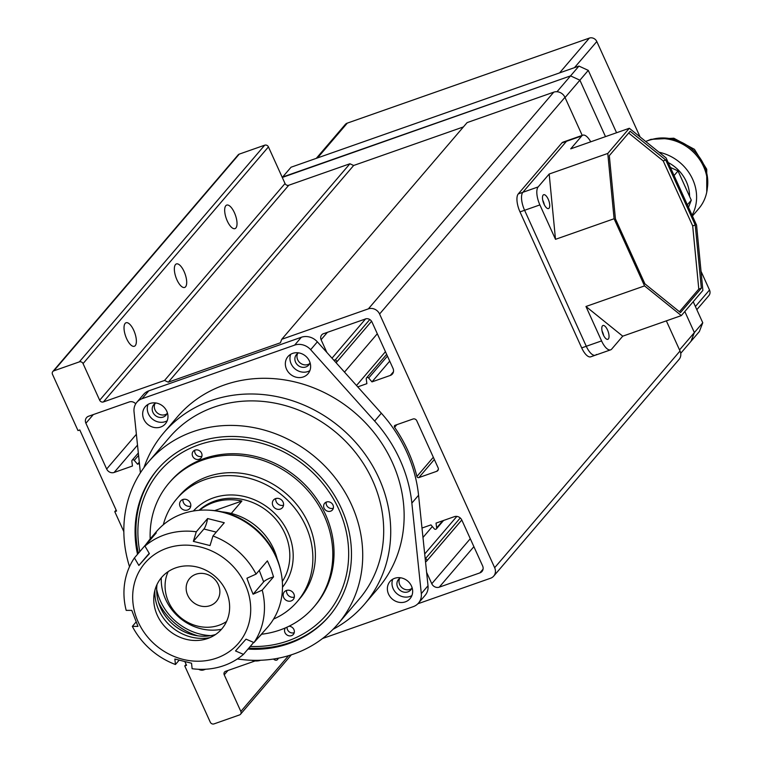<?xml version="1.0" encoding="UTF-8"?>
<svg xmlns="http://www.w3.org/2000/svg" width="762" height="762" viewBox="0 0 762 762"><rect width="100%" height="100%" fill="white"/><g stroke="black" fill="none" stroke-linecap="round" stroke-linejoin="round"><path stroke-width="1.14" d="M247.983 649.091A112.919 101.403 -139.5 0 0 288.95 643.566A112.919 101.403 -139.5 0 0 329.079 616.277A112.919 101.403 -139.5 0 0 327.698 485.48A112.919 101.403 -139.5 0 0 197.596 442.189A112.919 101.403 -139.5 0 0 157.467 469.478A112.919 101.403 -139.5 0 0 137.522 554.279M405.355 601.847A13.202 11.849 -139.5 0 0 410.042 598.656A13.202 11.849 -139.5 0 0 409.88 583.368A13.202 11.849 -139.5 0 0 394.678 578.31A13.202 11.849 -139.5 0 0 389.982 581.501A13.202 11.849 -139.5 0 0 390.144 596.789A13.202 11.849 -139.5 0 0 405.355 601.847M392.754 579.196A13.202 11.849 -139.5 0 0 396.078 592.903A13.202 11.849 -139.5 0 0 409.966 596.456A13.202 11.849 -139.5 0 0 411.89 595.57M400.65 577.787A8.068 7.239 -139.5 0 0 398.497 579.444A8.068 7.239 -139.5 0 0 398.602 588.788A8.068 7.239 -139.5 0 0 407.889 591.874A8.068 7.239 -139.5 0 0 410.756 589.931A8.068 7.239 -139.5 0 0 412.061 587.55M399.707 578.348A8.068 7.239 -139.5 0 0 401.279 587.026A8.068 7.239 -139.5 0 0 409.985 589.426A8.068 7.239 -139.5 0 0 411.651 588.569M303.324 376.933A13.202 11.849 -139.5 0 0 308.019 373.742A13.202 11.849 -139.5 0 0 307.858 358.454A13.202 11.849 -139.5 0 0 292.646 353.387A13.202 11.849 -139.5 0 0 287.96 356.578A13.202 11.849 -139.5 0 0 288.122 371.866A13.202 11.849 -139.5 0 0 303.324 376.933M290.722 354.273A13.202 11.849 -139.5 0 0 294.046 367.989A13.202 11.849 -139.5 0 0 307.943 371.532A13.202 11.849 -139.5 0 0 309.867 370.646M298.628 352.873A8.068 7.239 -139.5 0 0 296.475 354.52A8.068 7.239 -139.5 0 0 296.57 363.865A8.068 7.239 -139.5 0 0 305.867 366.96A8.068 7.239 -139.5 0 0 308.734 365.008A8.068 7.239 -139.5 0 0 310.029 362.626M297.675 353.425A8.068 7.239 -139.5 0 0 299.247 362.102A8.068 7.239 -139.5 0 0 307.962 364.503A8.068 7.239 -139.5 0 0 309.629 363.655M160.649 427.044A13.202 11.849 -139.5 0 0 165.344 423.863A13.202 11.849 -139.5 0 0 165.183 408.565A13.202 11.849 -139.5 0 0 149.971 403.508A13.202 11.849 -139.5 0 0 145.285 406.698A13.202 11.849 -139.5 0 0 145.447 421.986A13.202 11.849 -139.5 0 0 160.649 427.044M148.047 404.393A13.202 11.849 -139.5 0 0 151.371 418.1A13.202 11.849 -139.5 0 0 165.259 421.653A13.202 11.849 -139.5 0 0 167.183 420.767M155.943 402.993A8.068 7.239 -139.5 0 0 153.8 404.641A8.068 7.239 -139.5 0 0 153.895 413.985A8.068 7.239 -139.5 0 0 163.192 417.081A8.068 7.239 -139.5 0 0 166.049 415.128A8.068 7.239 -139.5 0 0 167.354 412.747M155 403.546A8.068 7.239 -139.5 0 0 156.572 412.223A8.068 7.239 -139.5 0 0 165.287 414.623A8.068 7.239 -139.5 0 0 166.945 413.776M237.392 658.939A124.654 111.938 -139.5 0 0 293.694 654.034A124.654 111.938 -139.5 0 0 337.995 623.907A124.654 111.938 -139.5 0 0 336.471 479.517A124.654 111.938 -139.5 0 0 192.853 431.73A124.654 111.938 -139.5 0 0 148.552 461.848A124.654 111.938 -139.5 0 0 129.521 566.671M337.995 623.907L358.969 599.399A124.654 111.938 -139.5 0 0 357.435 455A124.654 111.938 -139.5 0 0 213.827 407.213A124.654 111.938 -139.5 0 0 169.516 437.34L148.552 461.848M332.984 629.345A131.988 118.529 -139.5 0 0 364.541 604.161L377.962 588.474A131.988 118.529 -139.5 0 0 376.342 435.588A131.988 118.529 -139.5 0 0 224.276 384.991A131.988 118.529 -139.5 0 0 177.365 416.881L163.954 432.568A131.988 118.529 -139.5 0 0 143.951 467.649M364.541 604.161A131.988 118.529 -139.5 0 0 362.922 451.275A131.988 118.529 -139.5 0 0 210.855 400.679A131.988 118.529 -139.5 0 0 163.954 432.568M148.78 390.858L142.065 398.707A14.668 13.173 -139.5 0 0 136.855 402.25L143.57 394.411A14.668 13.173 40.5 0 1 148.78 390.858L301.333 337.271A14.668 13.173 40.5 0 1 317.363 341.843L381.343 413.214A140.78 126.425 40.5 0 1 418.567 495.252L428.015 585.768A14.668 13.173 40.5 0 1 425.177 595.265L418.471 603.104A14.668 13.173 -139.5 0 0 421.31 593.617L428.015 585.768M251.812 660.292A14.668 13.173 -139.5 0 0 260.623 660.263M418.471 603.104A14.668 13.173 -139.5 0 1 413.261 606.647L322.555 638.508M317.363 341.843L310.658 349.691L374.637 421.053A140.78 126.425 40.5 0 1 411.851 503.101L421.31 593.617M310.658 349.691A14.668 13.173 -139.5 0 0 294.627 345.119L301.333 337.271M142.065 398.707L294.627 345.119M136.855 402.25A14.668 13.173 -139.5 0 0 134.026 411.737L140.399 472.811M293.18 599.58A5.867 5.267 -139.5 0 0 293.227 599.523A5.867 5.267 -139.5 0 0 292.227 591.731A5.867 5.267 -139.5 0 0 284.369 591.845A5.867 5.267 -139.5 0 0 284.312 591.903A5.867 5.267 -139.5 0 0 285.321 599.684A5.867 5.267 -139.5 0 0 293.18 599.58M282.378 507.721A5.867 5.267 -139.5 0 0 282.426 507.663A5.867 5.267 -139.5 0 0 281.426 499.872A5.867 5.267 -139.5 0 0 273.558 499.977A5.867 5.267 -139.5 0 0 273.51 500.034A5.867 5.267 -139.5 0 0 274.51 507.825A5.867 5.267 -139.5 0 0 282.378 507.721M189.605 508.625A5.867 5.267 -139.5 0 0 189.652 508.568A5.867 5.267 -139.5 0 0 188.652 500.777A5.867 5.267 -139.5 0 0 180.785 500.882A5.867 5.267 -139.5 0 0 180.737 500.939A5.867 5.267 -139.5 0 0 181.737 508.73A5.867 5.267 -139.5 0 0 189.605 508.625M282.502 587.235A58.655 52.673 -139.5 0 0 271.224 510.207A58.655 52.673 -139.5 0 0 193.386 510.997A58.655 52.673 40.5 0 1 213.255 497.929A58.655 52.673 40.5 0 1 280.349 519.77A58.655 52.673 40.5 0 1 282.502 587.235M163.325 524.742A79.191 71.114 40.5 0 1 176.803 498.758A79.191 71.114 40.5 0 1 177.479 497.986A79.191 71.114 40.5 0 1 283.645 496.567A79.191 71.114 40.5 0 1 297.161 601.713A79.191 71.114 40.5 0 1 296.485 602.485A79.191 71.114 40.5 0 1 273.577 619.058M176.803 498.758L179.327 495.814A79.191 71.114 40.5 0 1 179.994 495.043A79.191 71.114 40.5 0 1 286.16 493.624A79.191 71.114 40.5 0 1 299.676 598.77L297.161 601.713M150.181 538.905A95.326 85.601 40.5 0 1 169.021 483.041A95.326 85.601 40.5 0 1 169.831 482.108A95.326 85.601 40.5 0 1 297.618 480.403A95.326 85.601 40.5 0 1 313.887 606.971A95.326 85.601 40.5 0 1 313.077 607.905A95.326 85.601 40.5 0 1 261.614 634.232M169.021 483.041L170.25 481.603A95.326 85.601 40.5 0 1 171.059 480.67A95.326 85.601 40.5 0 1 298.856 478.965A95.326 85.601 40.5 0 1 315.125 605.533L313.887 606.971M182.985 499.472A5.867 5.267 -139.5 0 0 185.128 504.835A5.867 5.267 -139.5 0 0 190.757 506.12M275.758 498.567A5.867 5.267 -139.5 0 0 277.901 503.93A5.867 5.267 -139.5 0 0 283.531 505.216M286.569 590.426A5.867 5.267 -139.5 0 0 288.703 595.789A5.867 5.267 -139.5 0 0 294.342 597.075M277.206 559.06A58.655 52.673 -139.5 0 0 222.028 511.864M199.072 510.292A55.14 49.52 40.5 0 1 214.684 501.063A55.14 49.52 40.5 0 1 276.225 519.722A55.14 49.52 40.5 0 1 282.321 581.492M231.257 513.455L241.897 501.025A55.14 49.52 -139.5 0 0 213.417 502.539A55.14 49.52 -139.5 0 0 199.577 510.245M241.897 501.025L214.589 510.616M197.834 635.832A58.655 52.673 40.5 0 1 158.486 602.171M156.667 589.321A54.264 48.73 -139.5 0 0 210.807 635.641M250.241 646.452A109.985 98.774 -139.5 0 0 293.456 638.747A109.985 98.774 -139.5 0 0 335.956 503.453A109.985 98.774 -139.5 0 0 193.091 447.018A109.985 98.774 -139.5 0 0 139.789 551.64M329.498 615.791A112.919 101.403 40.5 0 1 295.637 640.318A112.919 101.403 40.5 0 1 248.822 648.11M194.767 450.209A5.134 4.61 -139.5 0 0 193.205 451.342A5.134 4.61 -139.5 0 0 193.367 457.41A5.134 4.61 -139.5 0 0 199.444 459.153A5.134 4.61 -139.5 0 0 201.006 458.019A5.134 4.61 -139.5 0 0 200.844 451.952A5.134 4.61 -139.5 0 0 194.767 450.209M194.824 450.18A5.134 4.61 -139.5 0 0 196.625 455.247A5.134 4.61 -139.5 0 0 201.901 456.238M285.426 627.888A5.134 4.61 -139.5 0 0 285.769 633.889A5.134 4.61 -139.5 0 0 291.789 635.546A5.134 4.61 -139.5 0 0 293.341 634.413A5.134 4.61 -139.5 0 0 293.751 629.202A5.134 4.61 -139.5 0 0 288.988 626.24M287.064 627.155A5.134 4.61 -139.5 0 0 289.208 631.841A5.134 4.61 -139.5 0 0 294.237 632.631M326.193 502.129A5.134 4.61 -139.5 0 0 324.641 503.263A5.134 4.61 -139.5 0 0 324.793 509.33A5.134 4.61 -139.5 0 0 330.879 511.073A5.134 4.61 -139.5 0 0 332.442 509.94A5.134 4.61 -139.5 0 0 332.28 503.873A5.134 4.61 -139.5 0 0 326.193 502.129M326.26 502.101A5.134 4.61 -139.5 0 0 328.06 507.168A5.134 4.61 -139.5 0 0 333.337 508.159M138.36 553.307A112.919 101.403 40.5 0 1 157.886 468.992M207.426 606.323A17.602 15.802 40.5 0 1 189.005 597.665A17.602 15.802 40.5 0 1 189.643 578.501A17.602 15.802 40.5 0 1 198.606 573.567A17.602 15.802 40.5 0 1 217.027 582.225A17.602 15.802 40.5 0 1 216.389 601.38A17.602 15.802 40.5 0 1 207.426 606.323M168.183 571.605A39.595 35.557 -139.5 0 0 174.336 611.257A39.595 35.557 -139.5 0 0 212.941 626.793A39.595 35.557 -139.5 0 0 226.524 621.516M161.296 577.806A48.397 43.463 -139.5 0 0 219.751 629.593A48.397 43.463 -139.5 0 0 221.466 629.279M227.019 593.312A39.595 35.557 -139.5 0 0 177.841 567.195A39.595 35.557 -139.5 0 0 156.362 613.048A39.595 35.557 -139.5 0 0 205.54 639.175A39.595 35.557 -139.5 0 0 227.019 593.312M215.541 634.527A44.434 39.9 40.5 0 1 159.601 605.428A44.434 39.9 40.5 0 1 157.029 584.473M154.848 590.483A44.434 39.9 -139.5 0 0 157.753 607.581A44.434 39.9 -139.5 0 0 209.941 637.613M209.15 510.188L210.922 510.292A71.123 63.875 40.5 0 1 277.368 559.479A71.123 63.875 40.5 0 1 280.473 569.795L280.854 571.529A73.323 65.846 -139.5 0 0 277.654 560.889A73.323 65.846 -139.5 0 0 209.15 510.188A73.323 65.846 -139.5 0 0 156.524 531.495L149.809 539.344L156.267 532.876L144.951 546.106A73.323 65.846 40.5 0 1 196.291 531.771L193.348 541.363L210.026 545.563L212.969 535.972L224.285 522.742L207.616 518.541L196.291 531.771M212.969 535.972A73.323 65.846 40.5 0 1 256.07 574.11L246.936 578.225L249.888 586.369L253.089 594.217L262.223 590.102A73.323 65.846 40.5 0 1 253.984 642.576L267.957 626.821A73.323 65.846 -139.5 0 0 280.854 571.529M136.741 618.525A61.589 55.312 -139.5 0 0 213.227 659.168A61.589 55.312 -139.5 0 0 246.64 587.835A61.589 55.312 -139.5 0 0 170.155 547.202A61.589 55.312 -139.5 0 0 136.741 618.525M253.984 642.576L246.031 639.156L235.515 650.948L243.469 654.368A73.323 65.846 40.5 0 1 192.119 668.712L191.548 663.226L174.869 659.025L175.441 664.512A73.323 65.846 40.5 0 1 132.34 626.374L137.96 626.374L131.807 610.372L126.187 610.381A73.323 65.846 40.5 0 1 134.426 557.908L138.865 565.442L149.381 553.641L144.951 546.106M256.07 574.11L267.395 560.87L270.948 568.738L273.548 576.872A8.801 2 -21 0 0 263.652 581.863L253.089 594.217M262.223 590.102L273.548 576.872M261.252 634.67L256.613 639.499M243.469 654.368L253.67 642.442M175.441 664.512L179.108 660.235M136.112 621.963L132.34 626.374M145.98 544.897A8.801 3.867 41.7 0 0 145.752 544.668L134.426 557.908M145.752 544.668L149.809 539.344M149.209 553.345L138.865 565.442M216.256 532.124L203.921 529.019L193.348 541.363M203.921 529.019A8.801 1.876 104.1 0 0 207.616 518.541M679.533 349.92L694.373 332.565L690.972 341.338L680.714 353.33M694.373 332.565L684.828 311.515L694.373 332.565L702.764 322.764L699.364 331.537L690.972 341.338L694.373 332.565M557.003 91.735L570.557 75.886L579.892 80.191L605.495 136.627L579.892 80.191L565.052 97.546M578.949 66.084L588.283 70.38L579.892 80.191L570.557 75.886L578.949 66.084L291.046 167.221L282.654 177.022L570.557 75.886L282.283 177.451M588.283 70.38L616.563 132.74M693.21 301.704L702.764 322.764M316.297 158.344L345.215 124.539A5.867 5.267 40.5 0 1 347.301 123.12L589.34 38.1A5.867 5.267 40.5 0 1 596.808 41.539L640.09 136.95M701.03 271.301L709.508 289.998A5.867 5.267 40.5 0 1 708.87 295.599L696.83 309.677M176.955 279.854A12.468 4.867 -109.4 0 1 176.393 263.928A12.468 4.867 -109.4 0 1 184.09 271.52A12.468 4.867 -109.4 0 1 184.652 287.445A12.468 4.867 -109.4 0 1 176.955 279.854M126.635 338.68A12.468 4.867 -109.4 0 1 126.063 322.755A12.468 4.867 -109.4 0 1 133.76 330.346A12.468 4.867 -109.4 0 1 134.331 346.281A12.468 4.867 -109.4 0 1 126.635 338.68M135.712 403.831A5.867 5.267 -139.5 0 0 129.254 401.955L88.621 416.223A5.867 5.267 -139.5 0 0 86.535 417.643A5.867 5.267 -139.5 0 0 85.896 423.243L106.661 469.011A5.867 5.267 -139.5 0 0 114.129 472.459L132.464 466.011L131.845 461.229A1.467 1.314 40.5 0 1 134.274 460.372L137.56 464.22L139.436 463.563M357.74 386.877L366.874 383.667L366.246 378.885A1.467 1.314 40.5 0 1 368.675 378.028L371.97 381.886L390.306 375.437A5.867 5.267 -139.5 0 0 392.392 374.018A5.867 5.267 -139.5 0 0 393.03 368.417L371.913 321.869A5.172 4.648 -139.5 0 0 365.389 318.954A5.172 4.648 -139.5 0 0 364.808 319.211L324.164 333.48A5.172 4.648 -139.5 0 0 323.545 333.651A5.172 4.648 -139.5 0 0 321.707 334.909A5.172 4.648 -139.5 0 0 321.088 339.719L326.85 352.425M227.286 221.018A12.468 4.867 -109.4 0 1 226.714 205.092A12.468 4.867 -109.4 0 1 234.41 212.684A12.468 4.867 -109.4 0 1 234.982 228.619A12.468 4.867 -109.4 0 1 227.286 221.018M198.72 669.284A5.867 5.267 -139.5 0 0 203.702 669.912L205.635 669.236M438.112 467.801L416.757 420.729A2.934 2.638 -139.5 0 0 413.023 419.005L395.116 425.291A1.467 1.314 -139.5 0 0 394.583 427.292A142.542 128.006 40.5 0 1 416.89 476.479A1.467 1.314 -139.5 0 0 418.843 477.603L436.75 471.307A2.934 2.638 -139.5 0 0 438.112 467.801M333.68 360.045L335.166 360.007A1.467 1.314 40.5 0 1 336.299 362.502L336.052 362.693M426.615 572.357L431.778 583.73A5.867 5.267 -139.5 0 0 439.245 587.169L479.879 572.891A5.867 5.267 -139.5 0 0 481.965 571.481A5.867 5.267 -139.5 0 0 482.603 565.871L461.839 520.103A5.867 5.267 -139.5 0 0 454.371 516.665L436.035 523.113L436.655 527.895A1.467 1.314 40.5 0 1 434.226 528.752L430.94 524.894L421.986 528.047M425.196 558.784L425.329 558.775A1.467 1.314 40.5 0 1 426.463 561.27L425.539 562.013M417.843 603.78L490.576 578.234A8.801 7.906 -139.5 0 0 493.7 576.11A8.801 7.906 -139.5 0 0 494.662 567.709L379.581 314.02A8.801 7.906 -139.5 0 0 368.379 308.858L281.75 339.29L280.387 342.795L168.288 382.181L164.554 380.457L103.403 401.936A2.934 2.638 40.5 0 1 99.67 400.221L83.058 363.598A2.934 2.638 -139.5 0 0 79.324 361.883L53.854 370.827A2.934 2.638 -139.5 0 0 52.492 374.342L77.991 430.568L79.781 429.949L116.557 511.016L114.776 511.645L123.835 531.628M184.918 661.73L186.547 665.321L184.766 665.95L210.274 722.176A2.934 2.638 -139.5 0 0 214.008 723.9L239.487 714.947A2.934 2.638 -139.5 0 0 240.849 711.441L224.238 674.827A2.934 2.638 40.5 0 1 225.6 671.312L255.137 660.94M582.216 135.398L564.947 97.326A8.801 7.906 -139.5 0 0 553.745 92.164L467.116 122.596L281.75 339.29M493.7 576.11L679.066 359.416A8.801 7.906 -139.5 0 0 680.028 351.006L666.35 320.859M463.41 126.93L353.654 165.478L349.92 163.763L288.769 185.242A2.934 2.638 40.5 0 1 285.036 183.518L268.434 146.904A2.934 2.638 -139.5 0 0 264.7 145.19L239.22 154.134A2.934 2.638 -139.5 0 0 238.173 154.848L52.807 371.542M168.288 382.181L353.654 165.478M164.554 380.457L349.92 163.763M114.776 511.645L116.119 510.064M184.766 665.95L186.119 664.369M278.282 658.216A12.468 4.867 -109.4 0 1 276.692 660.121A12.468 4.867 -109.4 0 1 273.463 659.044M422.977 537.477L432.33 526.532M424.701 553.984L456.838 516.407M321.088 339.719L327.393 332.356M332.003 358.169L365.608 318.887M344.491 372.104L377.304 333.746M356.511 385.515L385.448 351.692M371.97 381.886L389.725 361.121M137.56 464.22L139.294 462.201M590.731 141.818A14.668 5.725 70.6 0 0 582.835 135.179L567.547 140.551A14.668 5.725 70.6 0 0 566.471 141.313A14.668 5.725 -109.4 0 1 567.547 140.551L562.956 142.161A14.668 5.725 70.6 0 0 561.889 142.923L518.274 193.91A14.668 5.725 70.6 0 0 520.008 211.893L581.701 347.891A14.668 5.725 70.6 0 0 590.75 356.816L595.341 355.206A14.668 5.725 70.6 0 0 596.408 354.454M582.835 135.179A14.668 5.725 70.6 0 0 581.758 135.941L566.471 141.313L522.856 192.3A14.668 5.725 70.6 0 0 524.599 210.283L586.283 346.272A14.668 5.725 70.6 0 0 595.341 355.206A14.668 5.725 -109.4 0 1 586.283 346.272L581.701 347.891M549.069 208.178A7.334 2.857 70.6 0 0 548.516 199.93A7.334 2.857 70.6 0 0 543.668 194.72A7.334 2.857 70.6 0 0 543.135 195.101A7.334 2.857 70.6 0 0 543.687 203.349A7.334 2.857 70.6 0 0 548.535 208.559A7.334 2.857 70.6 0 0 549.069 208.178M542.754 200.254A7.334 2.857 -109.4 0 1 544.354 204.826M608.381 338.947A7.334 2.857 70.6 0 0 607.828 330.698A7.334 2.857 70.6 0 0 602.99 325.488A7.334 2.857 70.6 0 0 602.456 325.869A7.334 2.857 70.6 0 0 603.009 334.118A7.334 2.857 70.6 0 0 607.847 339.328A7.334 2.857 70.6 0 0 608.381 338.947M602.066 331.013A7.334 2.857 -109.4 0 1 603.675 335.585M607.781 153.438L614.096 218.742L644.557 285.902L681.333 315.592L702.878 290.408L696.563 225.114L666.102 157.944L629.326 128.264L607.781 153.438L549.183 174.031L538.143 186.928A14.668 5.725 70.6 0 0 539.887 204.911L524.599 210.283L586.283 346.272L601.57 340.909A14.668 5.725 70.6 0 0 610.629 349.844A14.668 5.725 70.6 0 0 611.696 349.082L622.735 336.175L585.959 306.486L601.57 340.909M520.008 211.893L524.599 210.283A14.668 5.725 -109.4 0 1 522.856 192.3L518.274 193.91M561.889 142.923L566.471 141.313L522.856 192.3L538.143 186.928M539.887 204.911L555.498 239.325L549.183 174.031M581.758 135.941L570.719 148.847L629.326 128.264M644.557 285.902L585.959 306.486M614.096 218.742L555.498 239.325M681.333 315.592L622.735 336.175M609.314 155.648L615.42 218.846L644.909 283.845L680.495 312.572L701.345 288.198L695.239 225.009L665.75 160.01L630.164 131.283L609.314 155.648M679.447 311.715L698.792 289.093L692.687 225.904L663.207 160.906L628.669 133.026M665.75 160.01L663.207 160.906M701.345 288.198L698.792 289.093M695.239 225.009L692.687 225.904M645.69 141.475A43.996 39.51 40.5 0 1 647.557 140.76A43.996 39.51 40.5 0 1 698.249 157.629A43.996 39.51 40.5 0 1 698.792 208.597L692.439 216.017M659.016 152.229A43.996 39.51 40.5 0 1 692.087 215.236M668.179 162.544A36.662 32.928 40.5 0 1 689.581 196.425M670.398 167.421L678.018 170.936L674.084 175.546M678.018 170.936L691.286 200.187L687.343 204.797M691.286 200.187L688.505 207.35M381.343 413.214L374.637 421.053M418.567 495.252L411.851 503.101M263.652 581.863L259.242 570.395M347.301 123.12L317.544 157.905M559.584 72.885L589.34 38.1M695.392 306.505L709.508 289.998M596.808 41.539L574.472 67.656M368.379 308.858L553.745 92.164M379.581 314.02L564.947 97.326M103.403 401.936L288.769 185.242M99.67 400.221L285.036 183.518M83.058 363.598L268.434 146.904M79.324 361.883L264.7 145.19M53.854 370.827L239.22 154.134M240.849 711.441L288.531 655.701M224.238 674.827L227.943 670.493M494.662 567.709L680.028 351.006M439.245 587.169L473.888 546.668M431.778 583.73L470.278 538.715M479.879 572.891L483.041 569.195M436.655 527.895L442.779 520.741M425.329 558.775L460.248 517.96M426.758 560.927L461.782 519.979M390.306 375.437L393.468 371.742M335.166 360.007L369.799 319.526M336.594 362.16L371.57 321.259L336.461 362.341M368.675 378.028L387.439 356.092M436.75 471.307L438.331 469.459M394.583 427.292L396.792 424.71M416.89 476.479L433.33 457.257M418.843 477.603L434.34 459.486M203.702 669.912L204.226 669.303M114.129 472.459L137.512 445.122M106.661 469.011L136.379 434.273M134.274 460.372L138.579 455.343M85.896 423.243L93.316 414.576M650.824 139.779A42.529 38.195 40.5 0 1 691.858 149.009A42.529 38.195 40.5 0 1 707.336 188.119M132.121 460.238L138.332 452.99M366.532 377.904L386.658 354.368M240.525 714.242L291.36 654.825M436.378 528.876L443.589 520.456M426.625 561.118L461.791 520.008M610.629 349.844L595.341 355.206M706.755 192.072L706.726 169.231L694.458 149.333L673.827 138.217L650.9 139.351L647.005 140.96"/></g></svg>
